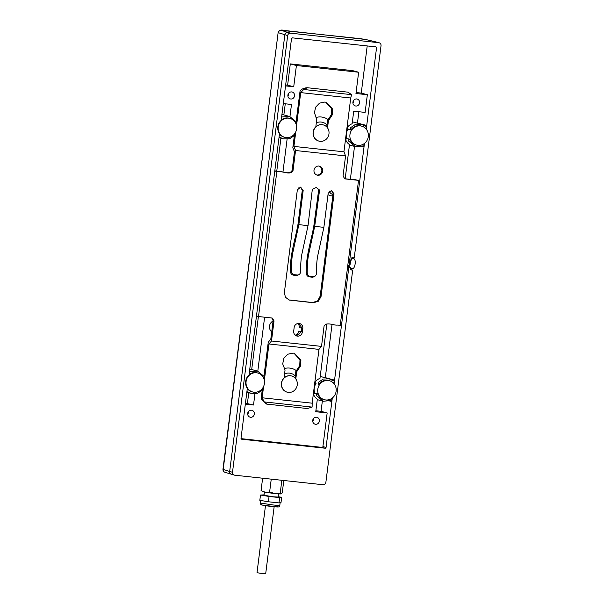 <?xml version="1.0" encoding="UTF-8"?>
<svg xmlns="http://www.w3.org/2000/svg" width="604" height="604" viewBox="0 0 604 604"><rect width="100%" height="100%" fill="white"/><g stroke="black" fill="none" stroke-linecap="round" stroke-linejoin="round"><path stroke-width="0.91" d="M350.229 259.954A5.066 1.729 96.2 0 1 349.331 266.877M348.433 260.347L348.848 260.392A2.68 0.914 96.2 0 1 348.901 260.399A2.68 0.914 96.2 0 1 349.459 263.291A2.68 0.914 96.2 0 1 348.274 265.715A2.68 0.914 96.2 0 1 348.229 265.707M271.249 479.146L269.618 492.049L274.805 493.506A9.815 0.491 7.2 0 0 281.109 493.921L280.701 493.619L281.23 493.891M274.148 506.771L265.684 573.8L262.8 573.641L257.01 572.705L265.473 505.676M325.73 399.961A9.815 9.211 -75 0 1 324.416 399.712A9.815 9.211 -75 0 1 317.9 388.546A9.815 9.211 -75 0 1 328.183 380.512A9.815 9.211 -75 0 1 329.497 380.754A9.815 9.211 -75 0 1 336.013 391.928A9.815 9.211 -75 0 1 325.73 399.961M329.497 380.754L328.78 380.565A9.815 9.211 105 0 0 327.466 380.316A9.815 9.211 105 0 0 318.897 384.348L317.991 384.106M314.729 393.023A9.815 9.211 -75 0 1 315.839 383.88M331.958 398.285L331.558 401.486L330.954 400.527L323.238 401.245L316.594 395.809L316.707 394.186L317.145 393.71L317.674 394.019A9.815 9.211 105 0 0 323.699 399.523L324.416 399.712M357.893 145.353A9.815 9.211 -75 0 1 356.579 145.111A9.815 9.211 -75 0 1 350.063 133.937A9.815 9.211 -75 0 1 360.346 125.904A9.815 9.211 -75 0 1 361.66 126.145A9.815 9.211 -75 0 1 368.176 137.319A9.815 9.211 -75 0 1 357.893 145.353M361.66 126.145L360.943 125.957A9.815 9.211 105 0 0 359.637 125.715A9.815 9.211 105 0 0 351.06 129.747L347.662 129.188M346.892 138.414A9.815 9.211 -75 0 1 348.002 129.279M349.074 139.207L346.983 138.648C344.189 139.094 347.542 143.563 349.512 144.499L345.178 178.784M364.121 143.677L363.721 146.878L363.117 145.926L355.401 146.644L348.757 141.2L348.87 139.577L349.308 139.101L349.837 139.411A9.815 9.211 105 0 0 355.862 144.915L356.579 145.111M286.198 137.614A9.815 9.211 -75 0 1 284.884 137.372A9.815 9.211 -75 0 1 278.368 126.198A9.815 9.211 -75 0 1 288.652 118.165A9.815 9.211 -75 0 1 289.965 118.414A9.815 9.211 -75 0 1 296.481 129.581A9.815 9.211 -75 0 1 286.198 137.614M289.965 118.414L289.248 118.218A9.815 9.211 105 0 0 287.942 117.976A9.815 9.211 105 0 0 281.23 120.015M332.298 398.028L326.062 447.421A0.891 0.838 -75 0 1 325.111 448.221L241.751 439.221A0.891 0.838 -75 0 1 241.026 438.247L247.33 388.342A9.815 9.211 -75 0 1 249.022 374.993L279.493 133.733A9.815 9.211 -75 0 1 281.185 120.385L291.506 38.656L292.449 37.863L375.937 46.878L376.541 47.829L366.266 129.18M279.463 134.012A9.815 9.211 105 0 0 284.174 137.176L284.884 137.372M254.035 392.223A9.815 9.211 -75 0 1 252.721 391.981A9.815 9.211 -75 0 1 246.206 380.807A9.815 9.211 -75 0 1 256.489 372.774A9.815 9.211 -75 0 1 257.802 373.015A9.815 9.211 -75 0 1 264.318 384.189A9.815 9.211 -75 0 1 254.035 392.223M257.802 373.015L257.085 372.827A9.815 9.211 105 0 0 255.771 372.585A9.815 9.211 105 0 0 249.067 374.616M247.3 388.621A9.815 9.211 105 0 0 252.004 391.785L252.721 391.981M247.663 414.284A3.571 3.352 105 0 0 248.387 411.581M251.453 410.191A3.571 3.352 -75 0 1 254.299 414.344A3.571 3.352 -75 0 1 250.079 417.175A3.571 3.352 -75 0 1 251.453 410.191M312.691 421.298A3.571 3.352 105 0 0 313.416 418.595M316.473 417.205A3.571 3.352 -75 0 1 319.32 421.358A3.571 3.352 -75 0 1 315.107 424.189A3.571 3.352 -75 0 1 316.473 417.205M287.874 96.021A3.571 3.352 105 0 0 288.599 93.318M291.656 91.929A3.571 3.352 -75 0 1 294.503 96.081A3.571 3.352 -75 0 1 290.282 98.913A3.571 3.352 -75 0 1 291.656 91.929M352.895 103.042A3.571 3.352 105 0 0 353.619 100.34M356.677 98.95A3.571 3.352 -75 0 1 359.531 103.103A3.571 3.352 -75 0 1 355.311 105.934A3.571 3.352 -75 0 1 356.677 98.95M333.031 194.36A4.462 4.19 -75 0 1 329.414 191.053M332.864 195.696A6.425 6.025 -75 0 1 330.924 195.817A6.425 6.025 -75 0 1 328.002 194.624M316.337 122.786A10.706 10.049 -75 0 1 321.177 122.061A10.706 10.049 -75 0 1 326.975 124.9M315.99 117.493A15.704 14.738 -75 0 1 321.441 117.01A15.704 14.738 -75 0 1 327.957 119.471M271.717 331.875A6.425 6.025 -75 0 1 273.091 320.981M284.62 373.861A10.706 10.049 -75 0 1 289.459 373.129A10.706 10.049 -75 0 1 295.258 375.967M284.273 368.568A15.704 14.738 -75 0 1 289.724 368.085A15.704 14.738 -75 0 1 296.239 370.546M264.409 492.064L264.001 495.265L273.461 496.798L278.165 497.054L278.572 493.853M318.882 141.094A8.388 7.867 -75 0 1 318.799 141.072A8.388 7.867 -75 0 1 313.227 131.529A8.388 7.867 -75 0 1 322.015 124.658A8.388 7.867 -75 0 1 323.132 124.869A8.388 7.867 -75 0 1 323.223 124.892M287.164 392.162A8.388 7.867 -75 0 1 287.081 392.139A8.388 7.867 -75 0 1 281.509 382.596A8.388 7.867 -75 0 1 290.298 375.733A8.388 7.867 -75 0 1 291.415 375.937A8.388 7.867 -75 0 1 291.506 375.96M320.09 141.328A8.388 7.867 -75 0 1 318.965 141.117A8.388 7.867 -75 0 1 313.401 131.574A8.388 7.867 -75 0 1 322.189 124.703A8.388 7.867 -75 0 1 323.306 124.915A8.388 7.867 -75 0 1 328.878 134.458A8.388 7.867 -75 0 1 320.09 141.328M288.372 392.396A8.388 7.867 -75 0 1 287.247 392.185A8.388 7.867 -75 0 1 281.683 382.642A8.388 7.867 -75 0 1 290.471 375.779A8.388 7.867 -75 0 1 291.589 375.982A8.388 7.867 -75 0 1 297.16 385.533A8.388 7.867 -75 0 1 288.372 392.396M231.883 474.427C230.162 473.936 229.429 472.955 229.671 471.49L284.846 34.768C284.967 33.296 285.934 32.503 287.723 32.397L290.509 33.167L378.874 42.71L375.801 41.91L378.874 42.71C380.361 43.043 381.086 44.017 381.041 45.632L354.231 257.878L351.898 257.621L351.581 260.098L349.746 259.901L364.461 143.427M350.426 269.286L352.683 270.109L325.873 482.354C325.511 483.932 324.567 484.725 323.034 484.733L234.669 475.197L224.945 472.268A2.68 2.582 -72.3 0 1 223.193 469.429L278.127 32.586L222.959 469.3L229.671 471.49L232.502 472.275L287.678 35.553L278.361 32.707A2.68 2.582 -72.3 0 1 281.26 30.343L359.742 38.596A2.68 0.914 -83.8 0 0 359.69 38.588L359.69 38.588A2.68 0.914 -83.8 0 0 359.644 38.588M234.669 475.197C233.182 474.865 232.457 473.891 232.502 472.275M290.509 33.167C288.984 33.175 288.033 33.967 287.678 35.553M352.683 270.109L350.35 269.852L350.667 267.376L348.833 267.179L334.095 383.789M261.056 490.599L265.194 492.2L261.056 490.599L262.619 478.209M283.797 480.497L282.234 492.887L281.117 493.921L280.211 493.189L281.841 480.286M265.194 492.2L265.224 492.207A9.815 0.491 7.2 0 0 274.805 493.506L280.211 493.189M265.224 492.207L269.618 492.049M325.111 448.221L321.962 447.375L241.064 438.64M322.355 401.011L321.056 411.324L327.157 412.955L322.906 446.575L326.062 447.421M332.026 324.469L325.307 377.643L334.261 380.044L333.831 383.472M348.833 267.179L347.625 266.726M348.516 259.705L349.746 259.901M354.518 146.402L350.358 179.343M358.897 111.732L357.447 123.171M357.47 123.042L366.432 125.436L365.994 128.863M367.209 45.927L361.252 93.091L367.353 94.722L365.118 112.404L353.725 111.174L352.124 123.82C349.973 124.311 345.594 127.95 348.198 128.977M347.708 266.115L350.667 267.376M254.933 393.831L253.521 405.005L245.337 404.121M321.962 447.375A0.891 0.838 105 0 0 322.906 446.575M327.157 412.955L315.756 411.724L317.349 399.108C315.379 398.172 312.026 393.702 314.82 393.257L317.342 393.717M316.035 383.585C313.431 382.558 317.81 378.919 319.961 378.429L326.847 323.91M349.512 139.116L346.983 138.648M367.353 94.722L355.96 93.499L358.64 72.246L296.405 65.534L293.718 86.78L285.541 85.896M283.306 103.578L291.483 104.462L289.958 116.564M287.096 139.222L282.944 172.072M264.612 317.198L257.795 371.173M297.425 189.46A4.462 4.19 -75 0 0 299.025 187.429A6.425 6.025 -75 0 1 297.319 190.034M321.056 411.324L315.877 410.765M334.261 380.044L333.197 380.814L329.24 378.844L323.193 379.055L318.293 382.385L318.353 384.559M329.24 378.844L320.218 376.42M366.432 125.436L365.367 126.213L361.403 124.235L355.356 124.454L350.456 127.776L350.516 129.951M361.403 124.235L352.381 121.819M361.252 93.091L356.081 92.533M285.662 84.93L287.617 85.141L290.305 63.896L352.54 70.615L358.64 72.246M293.718 86.78L287.617 85.141M283.857 114.926L285.262 103.79M281.615 116.972L289.709 116.497L296.353 121.933L296.005 123.956M279.078 137.048L283.706 138.905L289.761 138.686L294.661 135.364L294.888 133.416M251.694 369.535L258.391 316.504M276.76 171.128L280.92 138.157M249.452 371.581L257.546 371.105L264.19 376.541L263.842 378.557M246.915 391.656L251.543 393.506L257.598 393.295L262.498 389.965L262.725 388.017M253.521 405.005L245.458 403.162M247.421 403.374L248.757 392.766M296.405 65.534L290.305 63.896M264.054 494.88L260.498 495.023L269.059 496.465L279.652 497.613L281.675 497.303L278.21 496.722M281.675 497.303L281.003 502.611L278.98 502.913L279.652 497.613M269.059 496.465L268.395 501.773L278.98 502.913M260.498 495.023L259.826 500.323L268.395 501.773M299.055 323.442A4.636 4.356 105 0 0 294.14 327.572L293.703 331.067A4.636 4.356 105 0 0 296.836 336.02A4.636 4.356 105 0 0 302.37 332.004L302.808 328.508A4.636 4.356 105 0 0 299.055 323.442M316.715 174.994A4.636 4.356 105 0 0 319.108 166.085M318.942 166.062A4.636 4.356 -75 0 1 322.642 171.46A4.636 4.356 -75 0 1 317.16 175.137A4.636 4.356 -75 0 1 318.942 166.062M331.453 190.441L333.129 193.612L320.173 296.164L317.583 300.958L312.608 302.521L288.765 299.924M300.603 187.112L302.279 190.283L297.968 224.409C295.235 239.977 289.814 254.805 290.433 271.324A3.571 3.284 64.4 0 0 293.642 275.182L296.141 275.447A3.571 3.284 64.4 0 0 297.81 275.167L298.761 274.714A3.571 3.284 64.4 0 0 300.55 271.853C300.573 265.39 300.951 259.788 301.683 255.047L308.032 225.632L312.328 189.309L316.239 187.451L319.584 190.094L314.699 226.357L308.357 255.764C307.617 260.505 307.24 266.115 307.217 272.578A3.571 3.284 64.4 0 0 310.433 276.436L312.932 276.707A3.571 3.284 64.4 0 0 316.39 273.567C316.405 267.104 316.79 261.502 317.523 256.753L323.872 227.346L328.183 193.227L331.49 190.449L334.02 193.854L321.064 296.405L318.474 301.192L313.499 302.755L289.203 300.06L285.382 297.191L284.386 292.449L297.334 189.898L300.649 187.119L303.17 190.524L298.859 224.643L292.517 254.058C291.777 258.799 291.4 264.401 291.377 270.864A3.571 3.284 64.4 0 0 294.593 274.722L297.093 274.994A3.571 3.284 64.4 0 0 298.761 274.714M315.832 126.795L316.76 118.95L314.42 112.827L315.598 107.202L319.531 103.141L324.877 102.031L326.183 102.272L332.615 109.045L332.351 114.768L328.433 120.679L327.527 127.882M326.719 126.915L327.542 120.438L331.46 114.526L331.717 108.803L325.737 102.167M284.114 377.862L285.043 370.018L282.702 363.902L283.88 358.278L287.814 354.208L293.159 353.098L294.465 353.34L300.898 360.112L300.633 365.835L296.715 371.747L295.809 378.95M295.001 377.991L295.824 371.505L299.743 365.594L299.999 359.871L294.02 353.234M356.035 180.098L344.839 178.867L343.034 176.013L345.571 155.907L295.552 150.509L293.016 170.607C290.418 175.553 283.691 171.226 279.342 171.823L276.836 171.551L258.52 316.541L272.223 318.044L274.027 320.898L271.49 341.003L321.509 346.402L324.046 326.296C326.643 321.358 333.37 325.677 337.719 325.088L340.218 325.352L358.534 180.37L356.035 180.098M345.571 155.907L343.933 151.808L293.914 146.41L295.552 150.509M347.995 92.17L351.581 94.654L350.735 98.007L343.933 151.808M351.951 179.516L352.668 179.207L355.144 179.864L344.408 178.701M296.519 125.798L300.716 92.608L303.691 89.49L307.308 87.731L348.017 92.17M352.668 179.207L358.534 180.37M321.509 346.402L318.98 349.384L312.177 403.185L312.109 407.081L307.345 408.538L266.591 404.076M271.49 341.003L268.961 343.986L318.98 349.384M267.33 404.219L264.22 401.917L262.159 397.787L263.593 386.469M264.356 380.407L268.961 343.986M271.755 317.968L273.136 320.664L270.788 339.229L268.259 342.204L263.971 376.141M262.181 390.312L261.185 398.791L266.424 404.031M276.836 171.551L274.79 171.007M256.474 315.99L258.52 316.541M293.914 146.41L295.756 131.861M307.308 87.731C303.903 87.935 301.479 89.075 300.045 91.144L296.134 121.532M294.344 135.711L292.827 147.716L294.465 151.808L292.117 170.373C289.527 175.311 282.793 170.992 278.444 171.581L274.812 170.804M316.375 187.474L318.686 189.852L313.808 226.115C311.075 241.683 305.654 256.519 306.273 273.031A3.571 3.284 64.4 0 0 309.482 276.889L311.981 277.161A3.571 3.284 64.4 0 0 313.65 276.881L314.601 276.421M350.735 98.007L300.716 92.608M351.581 94.654L303.691 89.49M299.222 323.465L301.917 328.266L301.471 331.785L296.39 335.877M312.109 407.081L264.22 401.917M312.177 403.185L262.159 397.787M295.16 335.114A4.636 4.356 105 0 0 298.799 331.045L302.37 332.004M297.78 323.502A4.636 4.356 105 0 1 299.237 327.549L302.808 328.508M260.649 500.467L260.339 502.89L260.905 503.132L273.355 504.997C278.731 505.548 280.694 505.586 279.252 505.11M359.742 38.596L365.254 39.411A2.68 2.424 -76.7 0 1 365.533 39.456L284.008 30.419A2.68 0.914 96.2 0 1 284.054 30.426M365.533 39.456L376.088 41.955M375.801 41.91L365.254 39.411M281.26 30.343L287.723 32.397M331.558 401.486L329.535 400.943M363.721 146.878L361.705 146.334M260.905 503.132A1.782 1.676 105 0 0 262.113 505.035L277.697 506.983C278.701 507.164 279.41 506.62 279.818 505.352L280.143 502.739M262.355 505.08C265.345 505.956 281.275 507.67 277.357 506.696M329.104 119.456L328.214 119.215M297.387 370.524L296.496 370.29M298.859 224.643L308.032 225.632M314.699 226.357L323.872 227.346M312.932 276.707L311.981 277.161M310.433 276.436L309.482 276.889M307.217 272.578L306.273 273.031M297.093 274.994L296.141 275.447M294.593 274.722L293.642 275.182M291.377 270.864L290.433 271.324M299.244 327.534L301.924 328.251M351.807 258.308L353.77 258.527C356.919 260.422 354.344 269.618 352.525 268.576L350.539 268.365M348.274 265.715L347.761 265.662M224.945 472.268C223.601 471.83 222.936 470.841 222.959 469.3M284.008 30.419C281.003 29.536 279.04 30.253 278.127 32.586M323.238 401.245L317.281 399.652M349.444 145.043L355.401 146.644M289.709 116.497L281.94 114.413M283.706 138.905L279.003 137.644M257.546 371.105L249.769 369.021M251.543 393.506L246.84 392.245M262.113 505.035C260.958 504.921 260.369 504.212 260.339 502.89"/></g></svg>
